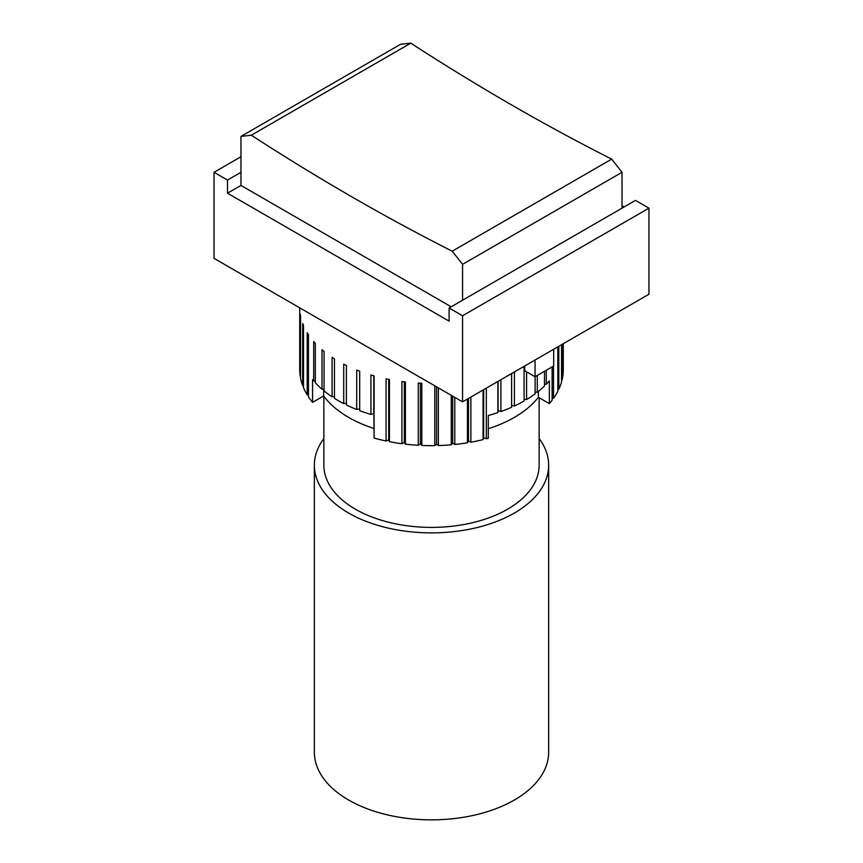 <?xml version="1.0" encoding="UTF-8"?>
<svg xmlns="http://www.w3.org/2000/svg" width="863" height="863" viewBox="0 0 863 863"><rect width="100%" height="100%" fill="white"/><g stroke="black" fill="none" stroke-linecap="round" stroke-linejoin="round"><path stroke-width="1.29" d="M410.788 43.15L400.432 44.347L240.971 136.408L251.327 135.221L410.788 43.15A2298.622 1327.111 -120 0 0 611.673 159.126L452.212 251.198L462.568 264.348L622.029 172.287L611.673 159.126M451.176 306.796L240.971 185.437L227.508 193.204L227.508 180.054L214.046 172.287L214.046 258.371L462.568 401.856L648.954 294.24L648.954 208.156L635.492 200.378L622.029 208.156L622.029 172.287M240.971 185.437L240.971 136.408M622.029 208.156L462.568 300.216L462.568 264.348M452.212 251.198A2298.622 1327.111 60 0 1 251.327 135.221M227.508 180.054L240.971 172.287M462.568 300.216L449.105 307.994L449.105 321.144L227.508 193.204M373.895 428.469A117.152 67.638 180 0 1 323.647 395.977L312.568 402.363L312.568 379.644A131.791 76.095 0 0 0 313.69 380.961L313.69 341.5A131.791 76.095 0 0 0 315.329 343.334L315.329 382.784A131.791 76.095 0 0 0 322.018 389.213L322.018 349.763A131.791 76.095 0 0 0 324.046 351.457L324.046 390.907A131.791 76.095 0 0 0 332.082 396.807L334.456 396.635M322.018 389.213L324.046 389.213M313.69 380.961L315.329 381.079M332.082 396.807L332.082 357.347A131.791 76.095 0 0 0 334.456 358.879L334.456 398.339A131.791 76.095 0 0 0 338.307 400.659A131.791 76.095 0 0 0 343.711 403.604L343.711 364.143A131.791 76.095 0 0 0 346.397 365.502L346.397 404.952A131.791 76.095 0 0 0 356.721 409.515L356.721 370.054A131.791 76.095 0 0 0 359.688 371.198L359.688 410.659A131.791 76.095 0 0 0 370.917 414.423L373.798 413.506L373.895 414.078L374.1 438.07A131.791 76.095 0 0 0 386.063 440.993L386.063 378.825A131.791 76.095 0 0 0 389.429 379.504L389.429 441.683A131.791 76.095 0 0 0 401.921 443.722L401.921 381.543A131.791 76.095 0 0 0 405.405 381.985L405.405 444.154A131.791 76.095 0 0 0 418.253 445.276L418.253 383.096A131.791 76.095 0 0 0 421.802 383.28L421.802 445.459A131.791 76.095 0 0 0 434.79 445.642L434.79 385.815M356.721 409.515L359.688 408.835M343.711 403.604L346.397 403.204M323.647 395.977L323.647 389.213M486.322 388.134L486.322 438.76A131.791 76.095 0 0 0 488.296 438.231L488.296 415.513A131.791 76.095 0 0 0 497.865 412.6L498.07 410.691L500.918 411.532A131.791 76.095 0 0 0 511.608 407.271L511.608 373.539M544.51 384.262L546.301 384.229A131.791 76.095 0 0 0 549.353 380.917L549.353 403.636L538.361 397.293A117.152 67.638 180 0 1 488.296 428.728M538.361 397.293L538.361 391.392M535.114 392.126L537.282 392.234A131.791 76.095 0 0 0 544.51 386.009L544.51 371.284M524.089 399.213L526.592 399.537A131.791 76.095 0 0 0 535.114 393.873L535.114 376.7M511.608 405.416L514.413 405.998A131.791 76.095 0 0 0 524.089 401.004L524.089 366.333M373.798 413.506L373.798 375.804M370.917 414.423L370.917 374.974A131.791 76.095 0 0 0 374.1 375.89L374.1 438.07M514.413 371.921L514.413 405.998M526.592 371.867L526.592 399.537M537.282 375.448L537.282 392.234M299.709 307.821L299.709 369.569A131.791 76.095 0 0 0 300.216 376.246L300.216 314.067A131.791 76.095 0 0 0 300.572 316.117L300.572 378.296A131.791 76.095 0 0 0 302.697 385.696L302.697 323.517A131.791 76.095 0 0 0 303.496 325.524L303.496 387.703A131.791 76.095 0 0 0 307.206 394.887L307.206 332.708A131.791 76.095 0 0 0 308.447 334.639L308.447 396.818A131.791 76.095 0 0 0 312.568 402.363M438.361 387.875L438.361 445.556A131.791 76.095 0 0 0 451.284 444.801L451.284 395.34M454.801 397.368L454.801 444.467A131.791 76.095 0 0 0 467.455 442.773L467.455 399.03M470.874 397.056L470.874 442.19A131.791 76.095 0 0 0 483.064 439.601L483.064 390.011M497.865 412.6L497.865 381.478M500.918 379.709L500.918 411.532M546.301 370.249L546.301 384.229M549.353 403.636A131.791 76.095 0 0 0 552.115 400.238L552.115 366.894M553.507 366.085L553.507 398.339A131.791 76.095 0 0 0 557.822 391.273L557.822 346.85M558.793 346.29L558.793 389.289A131.791 76.095 0 0 0 561.543 381.953L561.543 344.715M562.072 344.402L562.072 379.925A131.791 76.095 0 0 0 563.205 372.449L563.205 343.754M563.291 343.701L563.291 370.389A131.791 76.095 0 0 0 563.291 369.569L563.291 343.69M303.496 385.88L302.697 385.696M308.447 395.071L307.206 394.887M389.429 441.683L388.728 439.882L388.728 379.364M388.728 439.882L386.063 440.993M405.405 444.154L404.326 442.417L404.326 381.856M404.326 442.417L401.921 443.722M421.802 445.459L420.357 443.809L420.357 383.215M420.357 443.809L418.253 445.276M438.361 445.556L436.559 444.035L436.559 386.84M436.559 444.035L434.79 445.642M454.801 444.467L452.687 443.075L452.687 396.149M452.687 443.075L451.284 444.801M470.874 442.19L468.469 440.961L468.469 398.436M468.469 440.961L467.455 442.773M486.322 438.76L483.679 437.724L483.679 389.655M483.679 437.724L483.064 439.601M498.07 410.691L498.07 381.36M553.507 398.339L552.115 398.469M558.793 389.289L557.822 389.45M524.693 365.977L524.693 370.766L535.049 376.743L553.69 365.988L553.69 349.245M535.049 360L535.049 376.743M622.029 205.761L624.1 206.958M648.954 208.156L462.568 315.761L449.105 307.994M462.568 401.856L462.568 315.761M214.046 172.287L240.971 156.742M323.862 396.279L323.862 465.254A107.638 62.147 0 0 0 355.394 509.192A107.638 62.147 0 0 0 472.687 522.665A107.638 62.147 0 0 0 539.138 465.254L539.138 397.735M323.862 438.544A117.152 67.638 0 0 0 314.348 465.254A117.152 67.638 0 0 0 431.5 532.881A117.152 67.638 0 0 0 548.652 465.254A117.152 67.638 0 0 0 539.138 438.544M314.348 465.254L314.348 752.212A117.152 67.638 0 0 0 431.5 819.85A117.152 67.638 0 0 0 548.652 752.212L548.652 465.254"/></g></svg>
